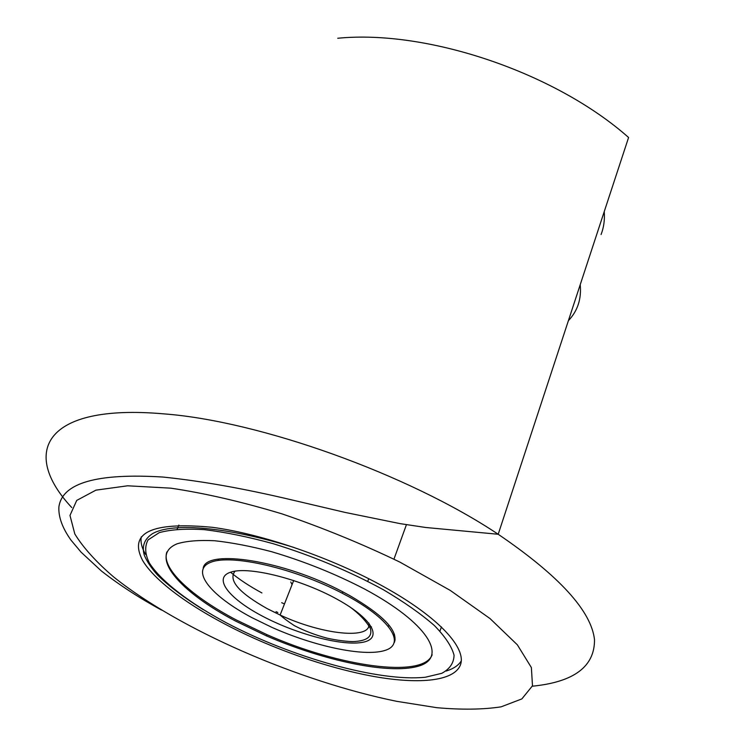 <?xml version="1.0" encoding="UTF-8"?>
<svg xmlns="http://www.w3.org/2000/svg" width="747" height="747" viewBox="0 0 747 747"><rect width="100%" height="100%" fill="white"/><g stroke="black" fill="none" stroke-linecap="round" stroke-linejoin="round"><path stroke-width="1.12" d="M369.578 675.68C335.375 668.948 300.154 657.911 263.915 642.579C207.18 618.395 157.916 586.115 142.612 560.474C128.204 532.583 151.454 521.537 212.353 527.317C262.206 533.881 332.602 558.149 383.967 586.815C438.573 617.059 466.856 648.135 460.423 664.933C453.859 681.778 416.901 684.738 369.578 675.68M580.214 284.7C581.577 298.959 577.636 310.939 568.402 320.659M604.239 211.606C604.865 219.851 603.809 227.49 601.064 234.53M394.435 642.327C398.198 630.729 383.304 615.154 349.755 595.592L342.798 591.848C283.991 560.455 206.023 548.541 203.203 568.15M204.314 565.927L204.192 566.646M166.926 551.921C160.708 568.159 191.269 596.311 236.173 619.898L266.987 634.67C338.466 666.333 422.989 678.948 432.168 654.802M394.715 640.543L395.116 639.927M370.745 592.408L364.872 589.187C335.394 573.864 304.281 561.361 271.544 551.688C250.74 546.244 231.785 542.602 214.678 540.744C199.113 539.969 186.666 540.968 177.319 543.732C147.943 555.441 179.159 591.493 235.678 621.13L266.502 635.893C323.572 660.665 388.365 674.532 417.666 666.389C447.416 658.574 430.786 626.107 370.745 592.408M178.869 525.066L177.17 529.175M276.054 611.681L277.847 612.465M439.936 631.094L441.458 626.91M281.694 602.708L284.476 603.94M368.56 626.733L371.511 626.892M388.104 626.023L389.495 625.753M218.021 559.242L218.871 560.381M230.534 572.211C238.975 579.27 249.433 586.18 261.908 592.95M251.972 617.666L271.964 627.396C314.338 646.295 363.21 656.837 384.303 650.637C405.77 644.68 392.268 620.869 349.241 596.984L342.266 593.249C294.579 568.271 231.542 553.901 210.953 562.23C189.682 570.213 210.775 595.891 251.972 617.666M396.769 701.34L436.752 707.68C461.525 709.883 482.982 709.603 501.106 706.839L521.845 698.921L532.49 685.783L531.378 667.557L517.354 644.82L490.041 618.581L450.198 590.373L399.888 562.108C362.127 543.891 322.872 527.83 282.114 513.908C241.925 501.797 204.846 493.216 170.876 488.174L127.616 485.793L95.915 490.153L76.736 500.406L69.985 515.421L74.812 533.974C83.244 547.663 96.204 562.005 113.712 577.001C179.7 629.908 298.66 681.413 396.769 701.34M71.768 507.558C20.897 453.308 42.663 403.231 163.789 413.866C259.34 420.981 408.329 474.224 498.202 534.264C559.176 575.806 591.279 610.934 594.509 639.675C594.733 666.548 574.013 682.058 532.35 686.204M161.492 610.047C139.764 598.254 119.753 585.256 101.461 571.053L81.115 552.21L70.937 540.062C62.412 528.036 58.387 517.036 58.882 507.054C62.094 482.954 96.765 472.954 162.893 477.044C201.008 480.947 244.11 488.603 292.189 500.004L345.105 512.423L400.243 523.656L425.687 527.485L498.202 534.264L628.591 137.495C555.338 72.571 427.424 29.432 337.747 38.256M446.155 671.058C453.392 668.798 458.434 665.428 461.272 660.964M226.771 623.026C292.282 657.537 379.224 682.086 425.351 677.23L441.748 673.336C449.741 669.051 453.84 663.028 454.064 655.278C451.832 646.613 445.268 636.696 434.362 625.528C421 613.875 404.006 601.942 383.37 589.728C349.297 571.194 312.582 555.843 273.215 543.704C248.172 536.85 225.277 532.172 204.538 529.679C185.658 528.512 170.559 529.511 159.223 532.658L148.074 539.913C144.544 546.365 144.965 554.05 149.353 562.958C161.165 581.474 189.841 603.259 226.771 623.026M141.276 536.841C140.361 542.061 141.809 547.943 145.637 554.498M235.025 571.166C228.04 580.167 238.751 592.651 267.174 608.628L280.116 615.033C322.116 634.707 372.323 640.198 368.897 623.101M261.478 615.64C294.766 633.493 340.072 645.894 361.436 642.513C383.286 639.413 373.855 619.506 337.532 599.477C301.489 579.373 250.03 566.282 231.495 571.922C212.391 577.254 227.966 597.871 261.478 615.64M393.958 559.148L406.424 524.683M394.453 634.315L393.51 634.455M368.71 578.748L367.757 581.334M294.225 547.551C229.03 527.205 172.202 521.92 152.313 533.797C144.33 539.119 141.669 546.3 144.339 555.329C146.972 561.511 151.342 568.056 157.468 574.975C168.859 586.162 184.182 597.759 203.427 609.776M266.987 634.67L266.502 635.893M292.068 584.612L290.77 581.988M350.184 607.115C359.26 613.875 365.974 620.934 370.307 628.274C372.744 636.761 366.786 641.206 352.425 641.598C344.955 641.356 336.533 640.216 327.139 638.181C315.159 634.987 304.216 630.785 294.281 625.594C283.739 618.6 281.031 615.752 280.116 615.033L293.692 580.484M342.798 591.848L342.266 593.249"/></g></svg>
